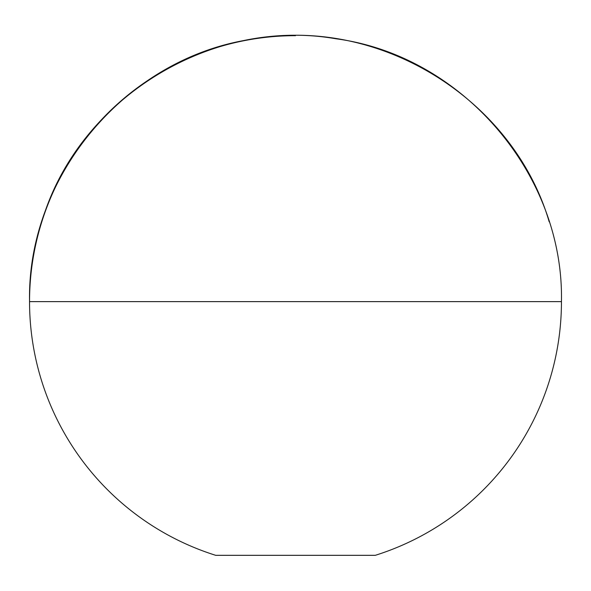 <?xml version="1.0" encoding="UTF-8"?>
<svg xmlns="http://www.w3.org/2000/svg" width="591" height="591" viewBox="0 0 591 591"><rect width="100%" height="100%" fill="white"/><g stroke="black" fill="none" stroke-linecap="round" stroke-linejoin="round"><path stroke-width="0.89" d="M295.5 35.674A265.95 265.95 0 0 0 215.715 555.326L375.285 555.326A265.95 265.95 0 0 0 561.45 301.624L29.55 301.624C26.979 174.123 128.727 55.561 255.142 38.755C380.774 16.866 513.402 99.443 549.202 221.839M41.798 221.839C77.598 99.443 210.226 16.866 335.858 38.755C462.273 55.561 564.021 174.123 561.45 301.624M215.715 555.326L375.285 555.326"/></g></svg>
